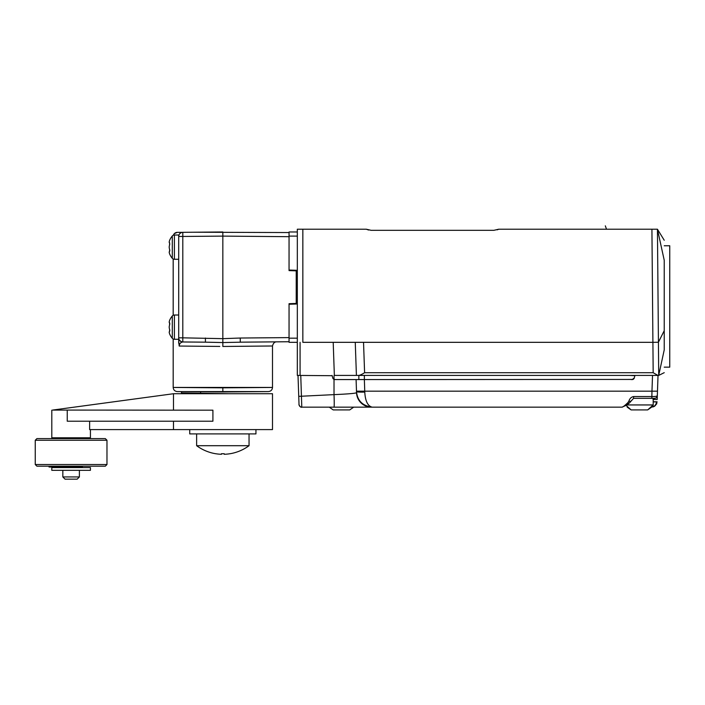 <?xml version="1.0" encoding="UTF-8"?>
<svg xmlns="http://www.w3.org/2000/svg" width="705" height="705" viewBox="0 0 705 705"><rect width="100%" height="100%" fill="white"/><g stroke="black" fill="none" stroke-linecap="round" stroke-linejoin="round"><path stroke-width="1.06" d="M657.95 375.421L653.174 372.716L652.909 342.322L363.533 342.322L364.6 372.716C361.771 374.47 359.762 375.368 358.563 375.421L334.355 375.421L333.201 342.322M300.083 342.322L300.083 375.421L297.325 375.421L297.325 342.322L289.05 342.322L297.325 342.322M657.201 399.294L657.324 395.664C656.954 396.307 655.121 396.607 651.843 396.554L651.966 391.178L651.843 398.325L654.566 398.325L633.584 398.325L633.584 396.554C631.266 397.012 629.697 398.554 628.869 401.189L627.803 402.74C624.551 405.807 622.612 407.279 621.995 407.146L371.464 407.146A14.911 14.884 -136 0 1 356.545 392.747C355.108 393.408 347.6 394.033 334.02 394.633L298.744 396.36L299.026 404.485L298.012 375.421L332.152 375.703M633.266 379.29L633.539 379.105A2.203 2.203 0 0 1 632.191 379.563L631.125 379.563L632.191 379.563L634.324 377.924A2.203 2.203 0 0 1 634.007 378.611L634.993 375.421L358.563 375.421M664.233 330.671L658.426 342.242L652.909 342.322L651.922 229.213L657.439 229.213L658.717 375.421L664.233 349.865C664.233 379.942 664.233 379.942 664.233 349.865L664.233 260.268L657.439 229.213L664.233 240.246M651.922 229.213L498.708 229.213L493.897 230.315L498.708 229.213A11.033 11.033 0 0 1 497.131 229.839M606.52 229.213L605.322 225.847L606.52 229.213L607.543 229.213M297.325 236.113L289.05 236.113L289.05 231.971L289.05 236.113L289.05 231.971L297.325 231.971L297.325 229.213L297.325 342.286M366.292 229.213L371.103 230.315L366.292 229.213L368.627 230.042L366.292 229.213L302.842 229.213L302.842 342.322L363.533 342.322M297.325 229.213L302.842 229.213M289.05 236.113L289.05 270.033L297.325 270.323M289.05 270.597L289.05 270.033L289.05 270.597L296.223 270.843L296.223 303.45L289.05 303.696L289.05 342.322L289.05 338.18L297.325 338.18M371.103 230.315L493.897 230.315M664.233 260.268C664.233 233.778 664.233 233.778 664.233 260.268M355.258 342.322L356.413 375.421L355.258 342.322M289.05 303.696L289.05 304.26L297.325 303.978M297.325 231.971L289.05 231.971L297.325 231.971M356.545 392.641L356.087 379.563L364.362 379.563L364.776 392.077L364.767 391.178L356.492 391.178L356.51 391.627L356.087 379.563L334.884 379.563L332.751 377.924L332.081 375.421M632.94 379.431L364.362 379.563L364.362 375.421M634.993 375.421L658.029 375.421L657.324 395.664A2.758 2.758 0 0 0 657.324 395.664L657.324 395.664A2.758 2.758 0 0 1 654.566 398.325L653.438 398.325M657.307 396.078L657.263 397.453M657.263 397.541L657.227 398.404M653.006 399.427L654.566 398.325A2.758 2.758 0 0 0 657.324 395.664A2.758 2.758 0 0 1 654.566 398.325L654.478 398.325M653.2 399.435L657.192 399.524L657.324 395.664M653.2 401.744L657.113 401.824L654.592 406.265L652.812 407.014M656.875 403.242L656.373 404.397M655.588 405.445L651.596 407.146M652.495 406.071L654.592 406.265M323.533 407.146L371.464 407.146L301.784 407.146L329.244 407.146L333.192 409.913L349.742 409.913L353.69 407.146M335.686 407.146L344.014 407.146M657.166 399.532L657.289 396.765M637.655 396.554L653.35 396.545M656.267 396.263L657.034 396.007M356.545 392.747L356.51 391.627A8.275 0.74 -2 0 1 356.51 391.627L356.545 392.747M356.51 391.733L356.51 391.627C357.391 400.713 362.59 405.895 372.117 407.146L372.108 407.146C367.702 405.983 365.26 400.96 364.776 392.077A8.275 0.74 178 0 1 356.51 391.627L356.51 391.663M299.026 404.485A2.758 2.758 -2 0 0 301.784 407.146C300.304 408.045 298.444 403.745 299.026 404.485L299.026 404.485A2.758 2.758 0 0 0 301.784 407.146L300.762 375.421M334.02 407.146A12.954 0.529 -92.4 0 0 334.02 394.633L334.02 379.387L334.884 379.563L334.02 379.387A2.203 2.203 0 0 1 332.751 377.924M631.31 400.722A2.758 1.63 -151.8 0 1 631.301 400.731L631.301 400.731A2.758 1.63 -151.8 0 1 628.869 401.189M633.584 398.325L629.503 402.881A2.758 1.533 -128.2 0 1 627.803 402.74M632.191 379.563L632.826 379.475M629.477 375.421L634.923 375.703M358.845 379.563L358.845 375.421M627.177 407.146L631.125 409.913L647.683 409.913L651.632 407.146M647.683 409.913L653.2 404.943L626.78 404.943M193.875 232.227L289.05 232.553L289.05 236.686L222.842 236.113L222.842 231.971L182.806 232.324L222.842 231.971M182.806 232.324L182.806 236.457L178.7 236.457A4.142 4.142 0 0 1 182.806 232.324L177.29 232.368A4.142 4.142 89.5 0 0 173.395 235.197L174.382 233.593L177.29 232.368M203.128 342.145L182.806 341.969L182.806 337.836L222.842 338.656L222.842 236.113L182.806 236.457L182.806 337.836L178.7 337.836A4.142 4.142 180 0 0 181.37 341.705M205.419 338.03L205.419 342.172L222.85 342.56L222.842 338.656L240.264 338.03L240.264 342.172L289.05 341.74L289.05 337.607L240.264 338.03M184.322 341.987L204.97 342.163M184.058 341.987L202.555 342.145M186.578 342.004L205.419 342.172M178.7 339.898L178.7 340.365M178.7 342.965L178.7 342.339M219.784 346.428L179.202 346.049L178.7 341.053M179.008 234.906L178.77 235.726A4.142 4.142 0 0 1 179.008 234.906L178.762 235.77M179.89 233.558A4.142 4.142 0 0 1 181.211 232.659L179.89 233.558L181.211 232.659M222.842 387.838L173.183 387.442L272.5 387.442L222.842 387.838L222.842 391.98L177.29 391.583L268.394 391.583L222.842 391.98M178.7 343.22L178.7 259.281L174.399 259.281L174.399 235.012L178.7 235.012L178.7 259.281M178.7 236.457L178.7 338.012M258.62 346.12L272.5 345.988C273.24 343.185 274.606 341.81 276.598 341.855M222.842 346.463L272.5 345.988L222.842 346.463L222.85 342.56L242.731 342.145M258.62 342.013L289.05 341.74M181.837 341.846C179.634 340.788 178.594 339.449 178.7 337.845A4.142 4.142 0 0 0 182.806 341.969C180.55 342.401 179.352 343.758 179.202 346.049M208.583 342.225L222.833 342.56M182.806 341.969A4.142 4.142 180 0 1 178.709 338.083M242.317 391.804L245.816 391.777M228.235 393.725L181.458 392.914L228.235 393.725L200.608 393.249L200.608 391.786M189.733 429.592L189.733 433.91L255.941 433.91L255.941 429.592M196.633 433.91L196.633 445.701A44.142 44.142 0 0 0 215.668 453.738L215.668 453.738M249.05 433.91L249.05 445.701L196.633 445.701M230.006 453.72L230.006 453.72A44.115 44.115 0 0 1 224.216 454.284L224.216 453.72A43.234 40.379 180 0 1 221.458 453.72L221.458 454.284A44.115 44.115 0 0 1 215.677 453.72M249.05 445.701A44.142 44.142 0 0 1 230.015 453.738M224.216 453.72L224.216 454.284M221.458 453.72L221.458 454.284M67.248 410.187L67.248 421.22L212.91 421.22L212.91 410.187L52.611 410.072L173.492 393.725L272.5 393.725L272.5 429.592L173.492 429.592L173.492 421.22M51.8 410.187L51.8 437.77L90.425 437.77L51.8 437.77M90.425 429.592L90.425 437.77M89.623 421.22L89.623 429.592L173.492 429.592M173.492 410.187L173.492 393.725M62.833 476.941L79.392 476.941L77.18 479.153L65.045 479.153L62.833 476.941L62.833 470.323M79.392 470.323L79.392 476.941M106.975 440.255L105.318 438.598L36.907 438.598L35.25 440.255L35.25 464.533L106.975 464.533L106.975 440.255L35.25 440.255M106.975 464.533L105.318 466.19L36.907 466.19L35.25 464.533M71.117 467.018L49.042 467.018L71.117 467.018M82.423 467.018L59.802 467.018L82.423 467.018M71.117 470.323L90.425 470.323L90.425 467.565L51.8 467.565L51.8 470.323L71.117 470.323M169.588 240.52L169.817 239.885L169.588 240.52A16.541 12.99 0 0 0 169.218 241.85L169.218 242.467A16.541 2.379 0 0 0 169.588 242.705L169.72 244.45M174.399 259.281A2.758 2.758 180 0 1 172.293 258.303A17.317 17.317 0 0 1 169.817 254.408L169.588 253.774A16.541 12.99 180 0 1 169.218 252.443L169.218 251.826A16.541 2.379 180 0 1 169.588 251.588L169.588 249.332A16.541 15.369 0 0 1 169.218 247.763L169.218 246.53A16.541 15.369 180 0 1 169.588 244.961L169.676 244.626M169.799 250.504L169.72 249.843L169.799 250.504M169.817 239.885A17.317 17.317 0 0 1 172.293 235.99A2.758 2.758 0 0 1 174.399 235.012M169.588 242.705L169.588 244.961M172.293 235.99L172.293 258.303A17.317 17.317 0 0 1 169.817 254.408M169.218 242.467L169.218 241.85L169.218 242.467M178.7 343.229L178.7 339.29L174.399 339.29L174.399 315.012L178.7 315.012M169.588 320.519L169.817 319.894L169.588 320.519A16.541 12.99 0 0 0 169.218 321.85L169.218 322.467A16.541 2.379 0 0 0 169.588 322.705L169.588 324.961A16.541 15.369 180 0 0 169.218 326.538L169.218 327.763A16.541 15.369 0 0 0 169.588 329.341L169.588 331.588A16.541 2.379 180 0 0 169.218 331.835L169.218 332.443A16.541 12.99 180 0 0 169.588 333.773L169.817 334.408A17.317 17.317 0 0 0 172.293 338.303A2.758 2.758 180 0 0 174.399 339.29M169.817 319.894A17.317 17.317 0 0 1 172.293 315.99A2.758 2.758 0 0 1 174.399 315.012M169.817 334.408L169.588 333.773M169.799 330.504L169.72 329.852L169.799 330.504M169.808 323.789L169.588 322.705M169.218 322.467L169.218 321.85L169.218 322.467M169.799 323.798L169.72 324.45M664.233 367.146L669.75 367.146L669.75 245.763L664.233 245.763M653.174 372.716L364.6 372.716M652.522 375.421L651.966 391.178L364.767 391.178M657.483 391.178L651.966 391.178M653.2 401.859L657.095 402.026M621.995 407.146L626.207 405.349L629.503 402.881M651.843 396.554L633.584 396.554M334.02 379.387L334.02 375.703M172.293 338.303L172.293 315.99M664.233 372.663L658.717 375.421M625.608 404.943L631.125 409.913M653.2 404.943L653.2 398.325M177.29 391.583C174.805 391.31 173.43 389.935 173.183 387.442L173.183 339.008M173.183 315.294L173.183 258.999M268.394 391.583C270.879 391.31 272.253 389.935 272.5 387.442L272.5 345.988M183.979 341.978L184.463 341.987M196.862 342.092L203.78 342.154M181.458 392.914L181.458 391.619"/></g></svg>
